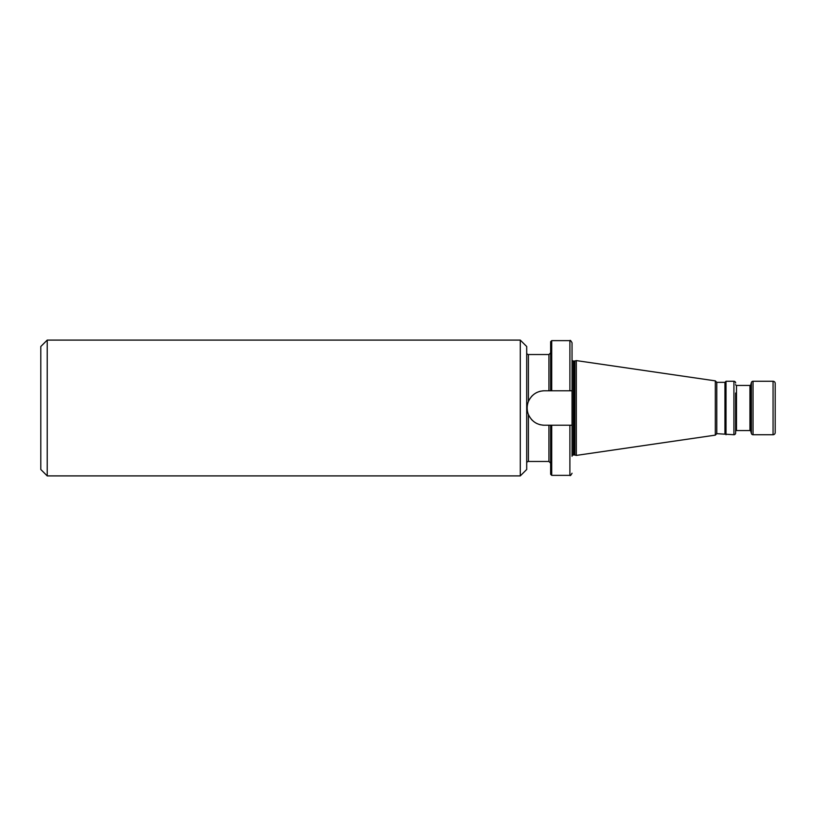 <?xml version="1.0" encoding="UTF-8"?>
<svg xmlns="http://www.w3.org/2000/svg" width="816" height="816" viewBox="0 0 816 816"><rect width="100%" height="100%" fill="white"/><g stroke="black" fill="none" stroke-linecap="round" stroke-linejoin="round"><path stroke-width="1.22" d="M775.2 428.318L775.2 387.682L775.2 428.318M773.058 381.266A2.142 2.142 0 0 1 775.2 383.408L775.2 432.592A2.142 2.142 0 0 1 773.058 434.734L753.035 434.734L753.035 381.266L773.058 381.266L773.058 434.734M735.634 384.581A0.857 0.857 0 0 0 736.491 385.438L749.945 385.438A0.857 0.857 0 0 0 750.771 384.805L751.383 382.531A1.714 1.714 0 0 1 753.035 381.266M735.634 431.419A0.857 0.857 0 0 1 736.491 430.562L749.945 430.562A0.857 0.857 0 0 1 750.771 431.195L751.383 433.469A1.714 1.714 0 0 0 753.035 434.734M572.036 456.266L572.036 425.218L572.036 456.266A1.285 1.285 0 0 1 573.311 454.981L574.546 454.981A1.285 1.285 0 0 1 574.872 455.022L576.31 455.41L715.316 435.132L716.785 433.663L733.921 434.734A1.714 1.714 0 0 0 735.634 433.021L735.634 393.026M735.634 433.021L735.634 422.974M726.016 434.734L726.016 381.266L733.921 381.266A1.714 1.714 0 0 1 735.634 382.979M724.945 433.663L724.945 382.337L726.016 381.266M716.785 433.663L716.785 382.337L724.945 382.337M715.316 435.132L715.316 380.868L716.785 382.337M576.31 455.41L576.31 360.59L715.316 380.868M528.105 402.247A17.218 17.218 0 0 1 529.196 399.809L528.401 401.482C531.665 394.638 536.969 391.068 544.333 390.782L572.036 390.782L572.036 359.734A1.285 1.285 0 0 0 573.311 361.019L574.546 361.019A1.285 1.285 0 0 0 574.872 360.978L576.31 360.59M569.894 425.218L551.718 425.218L551.718 475.371L569.894 475.371L569.894 425.218L572.036 425.218L572.036 359.734M550.647 390.782L550.647 341.7L551.718 340.629L551.718 390.782M551.718 475.371L550.647 474.3L550.647 425.218L544.333 425.218C536.969 424.932 531.665 421.362 528.401 414.518A17.218 17.218 0 0 0 529.196 416.191L528.401 414.518C526.759 410.203 526.759 405.848 528.401 401.482L528.401 354.532A1.714 1.714 0 0 1 526.697 352.828M551.718 425.218L550.647 425.218M569.894 390.782L569.894 340.629C570.18 339.946 570.894 340.66 572.036 342.771L572.036 390.782M572.036 404.297L572.036 411.703M544.333 390.782A17.218 17.218 0 0 0 542.538 390.874L544.333 390.782M540.743 391.16A17.218 17.218 0 0 0 538.988 391.639L540.743 391.16M537.265 392.302A17.218 17.218 0 0 0 535.622 393.149L537.265 392.302M533.511 394.618L534.062 394.189A17.218 17.218 0 0 0 533.766 394.414M532.613 395.393A17.218 17.218 0 0 0 531.318 396.739L532.624 395.383M527.503 404.379L527.636 403.818A17.218 17.218 0 0 0 527.36 405.154M527.309 405.43A17.218 17.218 0 0 0 527.197 406.368M527.136 408.632A17.218 17.218 0 0 0 527.32 410.591M527.503 411.621L527.462 411.417A17.218 17.218 0 0 0 527.636 412.182M528.105 413.753A17.218 17.218 0 0 0 528.401 414.518L528.105 413.753M532.613 420.607L531.318 419.261A17.218 17.218 0 0 0 532.624 420.617M533.511 421.382A17.218 17.218 0 0 0 534.062 421.811L533.766 421.586M535.622 422.851A17.218 17.218 0 0 0 537.265 423.698L535.622 422.851M538.988 424.361A17.218 17.218 0 0 0 540.743 424.84L538.988 424.361M542.538 425.126A17.218 17.218 0 0 0 544.333 425.218M527.289 405.562L527.207 406.317M548.933 425.218L548.933 461.468L528.401 461.468A1.714 1.714 0 0 0 526.697 463.172M526.697 346.514L526.697 469.486L520.282 475.901L520.282 340.099L526.697 346.514M520.282 340.099L47.216 340.099L47.216 475.901L520.282 475.901M47.216 340.099L40.8 346.514L40.8 469.486L47.216 475.901M751.383 433.469L751.383 382.531M750.771 431.195L750.771 384.805M749.945 430.562L749.945 385.438M736.491 430.562L736.491 385.438M733.921 434.734L733.921 381.266M574.872 455.022L574.872 360.978M574.546 454.981L574.546 361.019M573.311 454.981L573.311 361.019M548.933 390.782L548.933 354.532L550.647 352.828M528.401 461.468L528.401 414.518M569.894 340.629L551.718 340.629M569.894 475.371C570.18 476.054 570.894 475.34 572.036 473.229M548.933 461.468L550.647 463.172M548.933 354.532L528.401 354.532"/></g></svg>
